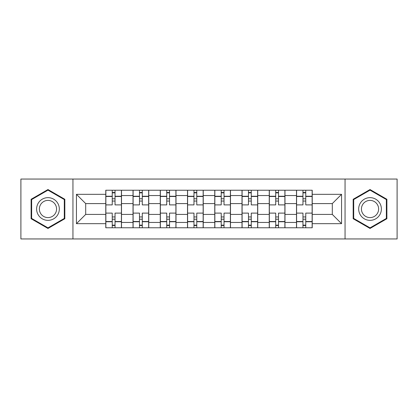 <?xml version="1.0" encoding="UTF-8"?>
<svg xmlns="http://www.w3.org/2000/svg" width="418" height="418" viewBox="0 0 418 418"><rect width="100%" height="100%" fill="white"/><g stroke="black" fill="none" stroke-linecap="round" stroke-linejoin="round"><path stroke-width="0.63" d="M345.054 238.955L397.1 238.955L397.1 179.045L20.9 179.045L20.9 238.955L345.054 238.955L345.054 179.045M133.028 227.773L133.028 195.551L121.497 195.551L121.497 227.773M121.497 195.551L121.497 190.227M133.028 195.551L133.028 190.227M148.745 190.227L148.745 227.773M160.272 227.773L160.272 190.227M175.988 190.227L175.988 227.773M187.52 227.773L187.52 190.227M203.237 190.227L203.237 227.773M214.763 227.773L214.763 190.227M230.48 190.227L230.48 227.773M242.012 227.773L242.012 190.227M257.728 190.227L257.728 227.773M269.255 227.773L269.255 190.227M284.971 190.227L284.971 227.773M296.503 227.773L296.503 190.227M296.503 214.413L284.971 214.413M269.255 214.413L257.728 214.413M242.012 214.413L230.48 214.413M214.763 214.413L203.237 214.413M187.52 214.413L175.988 214.413M160.272 214.413L148.745 214.413M133.028 214.413L121.497 214.413M296.503 203.587L284.971 203.587M269.255 203.587L257.728 203.587M242.012 203.587L230.48 203.587M214.763 203.587L203.237 203.587M187.52 203.587L175.988 203.587M160.272 203.587L148.745 203.587M133.028 203.587L121.497 203.587M85.695 214.413L105.78 214.413L105.78 203.587L85.695 203.587L85.695 214.413L76.442 223.672L76.442 194.328L105.78 194.328L105.78 203.587M312.22 203.587L312.22 214.413L332.305 214.413L332.305 203.587L312.22 203.587L312.22 190.227L105.78 190.227L105.78 194.328M312.22 194.328L341.558 194.328L341.558 223.672L312.22 223.672L312.22 214.413M105.78 214.413L105.78 227.773L312.22 227.773L312.22 223.672M105.78 223.672L76.442 223.672M72.946 238.955L72.946 179.045M64.827 199.271L47.971 189.537L31.115 199.271L31.115 218.729L47.971 228.463L64.827 218.729L64.827 199.271M386.885 199.271L370.029 189.537L353.173 199.271L353.173 218.729L370.029 228.463L386.885 218.729L386.885 199.271M115.039 225.156L112.243 225.156M112.243 192.844L115.039 192.844M142.282 225.156L139.487 225.156M139.487 192.844L142.282 192.844M169.53 225.156L166.735 225.156M166.735 192.844L169.53 192.844M196.773 225.156L193.978 225.156M193.978 192.844L196.773 192.844M224.022 225.156L221.226 225.156M221.226 192.844L224.022 192.844M251.265 225.156L248.47 225.156M248.47 192.844L251.265 192.844M278.513 225.156L275.718 225.156M275.718 192.844L278.513 192.844M305.757 225.156L302.961 225.156M302.961 192.844L305.757 192.844M76.442 194.328L85.695 203.587M332.305 214.413L341.558 223.672M332.305 203.587L341.558 194.328M121.413 227.773L121.413 204.893L115.039 204.893L115.039 190.227M112.243 190.227L112.243 204.893L105.869 204.893L105.869 190.227M121.413 204.893L121.413 190.227M105.869 227.773L105.869 213.107L112.243 213.107L112.243 227.773M115.039 227.773L115.039 213.107L121.413 213.107M112.243 201.053L115.039 201.053M105.869 213.107L105.869 204.893M115.039 216.947L112.243 216.947M115.039 225.506L112.243 225.506M112.243 219.215L115.039 219.215M115.039 198.785L112.243 198.785M112.243 192.494L115.039 192.494M38.137 214.674A11.354 11.354 0 0 0 53.645 218.833A11.354 11.354 0 0 0 57.804 203.326A11.354 11.354 0 0 0 42.296 199.167A11.354 11.354 0 0 0 38.137 214.674M40.525 213.295A8.595 8.595 0 0 0 52.271 216.446A8.595 8.595 0 0 0 55.416 204.705A8.595 8.595 0 0 0 43.676 201.554A8.595 8.595 0 0 0 40.525 213.295M47.971 190.143L64.299 199.574L64.299 218.426L47.971 227.857L31.643 218.426L31.643 199.574L47.971 190.143M360.196 214.674A11.354 11.354 0 0 0 375.704 218.833A11.354 11.354 0 0 0 379.863 203.326A11.354 11.354 0 0 0 364.355 199.167A11.354 11.354 0 0 0 360.196 214.674M362.584 213.295A8.595 8.595 0 0 0 374.324 216.446A8.595 8.595 0 0 0 377.475 204.705A8.595 8.595 0 0 0 365.729 201.554A8.595 8.595 0 0 0 362.584 213.295M370.029 190.143L386.357 199.574L386.357 218.426L370.029 227.857L353.701 218.426L353.701 199.574L370.029 190.143M148.656 227.773L148.656 204.893L142.282 204.893L142.282 190.227M139.487 190.227L139.487 204.893L133.112 204.893L133.112 190.227M148.656 204.893L148.656 190.227M133.112 227.773L133.112 213.107L139.487 213.107L139.487 227.773M142.282 227.773L142.282 213.107L148.656 213.107M139.487 201.053L142.282 201.053M133.112 213.107L133.112 204.893M142.282 216.947L139.487 216.947M142.282 225.506L139.487 225.506M139.487 219.215L142.282 219.215M142.282 198.785L139.487 198.785M139.487 192.494L142.282 192.494M175.905 227.773L175.905 204.893L169.53 204.893L169.53 190.227M166.735 190.227L166.735 204.893L160.36 204.893L160.36 190.227M175.905 204.893L175.905 190.227M160.36 227.773L160.36 213.107L166.735 213.107L166.735 227.773M169.53 227.773L169.53 213.107L175.905 213.107M166.735 201.053L169.53 201.053M160.36 213.107L160.36 204.893M169.53 216.947L166.735 216.947M169.53 225.506L166.735 225.506M166.735 219.215L169.53 219.215M169.53 198.785L166.735 198.785M166.735 192.494L169.53 192.494M203.148 227.773L203.148 204.893L196.773 204.893L196.773 190.227M193.978 190.227L193.978 204.893L187.604 204.893L187.604 190.227M203.148 204.893L203.148 190.227M187.604 227.773L187.604 213.107L193.978 213.107L193.978 227.773M196.773 227.773L196.773 213.107L203.148 213.107M193.978 201.053L196.773 201.053M187.604 213.107L187.604 204.893M196.773 216.947L193.978 216.947M196.773 225.506L193.978 225.506M193.978 219.215L196.773 219.215M196.773 198.785L193.978 198.785M193.978 192.494L196.773 192.494M230.396 227.773L230.396 204.893L224.022 204.893L224.022 190.227M221.226 190.227L221.226 204.893L214.852 204.893L214.852 190.227M230.396 204.893L230.396 190.227M214.852 227.773L214.852 213.107L221.226 213.107L221.226 227.773M224.022 227.773L224.022 213.107L230.396 213.107M221.226 201.053L224.022 201.053M214.852 213.107L214.852 204.893M224.022 216.947L221.226 216.947M224.022 225.506L221.226 225.506M221.226 219.215L224.022 219.215M224.022 198.785L221.226 198.785M221.226 192.494L224.022 192.494M257.64 227.773L257.64 204.893L251.265 204.893L251.265 190.227M248.47 190.227L248.47 204.893L242.095 204.893L242.095 190.227M257.64 204.893L257.64 190.227M242.095 227.773L242.095 213.107L248.47 213.107L248.47 227.773M251.265 227.773L251.265 213.107L257.64 213.107M248.47 201.053L251.265 201.053M242.095 213.107L242.095 204.893M251.265 216.947L248.47 216.947M251.265 225.506L248.47 225.506M248.47 219.215L251.265 219.215M251.265 198.785L248.47 198.785M248.47 192.494L251.265 192.494M284.888 227.773L284.888 204.893L278.513 204.893L278.513 190.227M275.718 190.227L275.718 204.893L269.344 204.893L269.344 190.227M284.888 204.893L284.888 190.227M269.344 227.773L269.344 213.107L275.718 213.107L275.718 227.773M278.513 227.773L278.513 213.107L284.888 213.107M275.718 201.053L278.513 201.053M269.344 213.107L269.344 204.893M278.513 216.947L275.718 216.947M278.513 225.506L275.718 225.506M275.718 219.215L278.513 219.215M278.513 198.785L275.718 198.785M275.718 192.494L278.513 192.494M312.131 227.773L312.131 204.893L305.757 204.893L305.757 190.227M302.961 190.227L302.961 204.893L296.587 204.893L296.587 190.227M312.131 204.893L312.131 190.227M296.587 227.773L296.587 213.107L302.961 213.107L302.961 227.773M305.757 227.773L305.757 213.107L312.131 213.107M302.961 201.053L305.757 201.053M296.587 213.107L296.587 204.893M305.757 216.947L302.961 216.947M305.757 225.506L302.961 225.506M302.961 219.215L305.757 219.215M305.757 198.785L302.961 198.785M302.961 192.494L305.757 192.494M269.255 195.551L257.728 195.551M242.012 195.551L230.48 195.551M214.763 195.551L203.237 195.551M187.52 195.551L175.988 195.551M160.272 195.551L148.745 195.551M296.503 195.551L284.971 195.551M269.255 222.449L257.728 222.449M242.012 222.449L230.48 222.449M214.763 222.449L203.237 222.449M187.52 222.449L175.988 222.449M160.272 222.449L148.745 222.449M133.028 222.449L121.497 222.449M296.503 222.449L284.971 222.449M121.413 196.251L115.039 196.251M112.243 196.251L105.869 196.251M112.243 196.481L105.869 196.481M112.243 221.519L105.869 221.519M112.243 221.749L105.869 221.749M121.413 221.749L115.039 221.749M121.413 196.481L115.039 196.481M121.413 221.519L115.039 221.519M148.656 196.251L142.282 196.251M139.487 196.251L133.112 196.251M139.487 196.481L133.112 196.481M139.487 221.519L133.112 221.519M139.487 221.749L133.112 221.749M148.656 221.749L142.282 221.749M148.656 196.481L142.282 196.481M148.656 221.519L142.282 221.519M175.905 196.251L169.53 196.251M166.735 196.251L160.36 196.251M166.735 196.481L160.36 196.481M166.735 221.519L160.36 221.519M166.735 221.749L160.36 221.749M175.905 221.749L169.53 221.749M175.905 196.481L169.53 196.481M175.905 221.519L169.53 221.519M203.148 196.251L196.773 196.251M193.978 196.251L187.604 196.251M193.978 196.481L187.604 196.481M193.978 221.519L187.604 221.519M193.978 221.749L187.604 221.749M203.148 221.749L196.773 221.749M203.148 196.481L196.773 196.481M203.148 221.519L196.773 221.519M230.396 196.251L224.022 196.251M221.226 196.251L214.852 196.251M221.226 196.481L214.852 196.481M221.226 221.519L214.852 221.519M221.226 221.749L214.852 221.749M230.396 221.749L224.022 221.749M230.396 196.481L224.022 196.481M230.396 221.519L224.022 221.519M257.64 196.251L251.265 196.251M248.47 196.251L242.095 196.251M248.47 196.481L242.095 196.481M248.47 221.519L242.095 221.519M248.47 221.749L242.095 221.749M257.64 221.749L251.265 221.749M257.64 196.481L251.265 196.481M257.64 221.519L251.265 221.519M284.888 196.251L278.513 196.251M275.718 196.251L269.344 196.251M275.718 196.481L269.344 196.481M275.718 221.519L269.344 221.519M275.718 221.749L269.344 221.749M284.888 221.749L278.513 221.749M284.888 196.481L278.513 196.481M284.888 221.519L278.513 221.519M312.131 196.251L305.757 196.251M302.961 196.251L296.587 196.251M302.961 196.481L296.587 196.481M302.961 221.519L296.587 221.519M302.961 221.749L296.587 221.749M312.131 221.749L305.757 221.749M312.131 196.481L305.757 196.481M312.131 221.519L305.757 221.519"/></g></svg>
